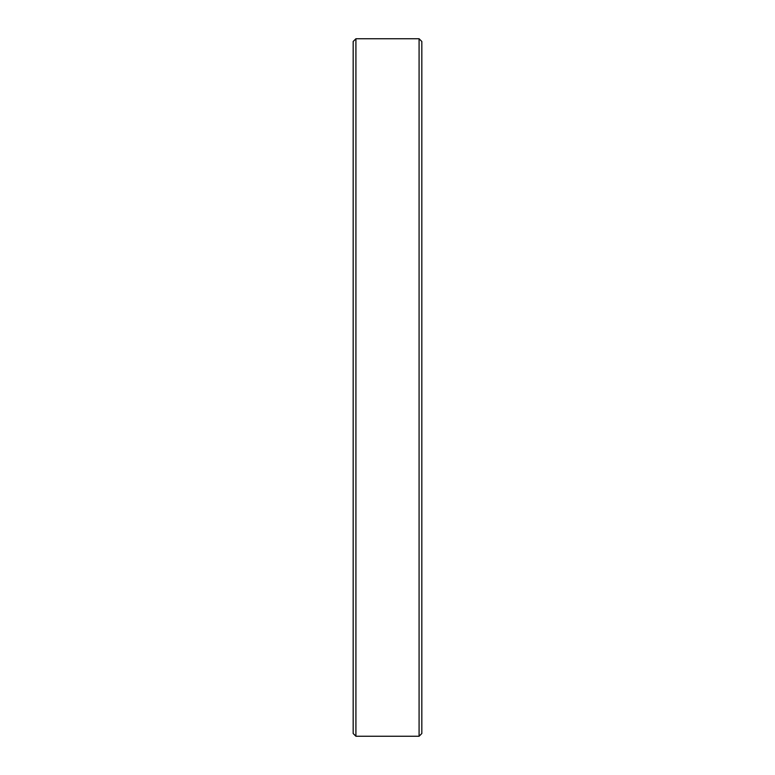 <?xml version="1.0" encoding="UTF-8"?>
<svg xmlns="http://www.w3.org/2000/svg" width="775" height="775" viewBox="0 0 775 775"><rect width="100%" height="100%" fill="white"/><g stroke="black" fill="none" stroke-linecap="round" stroke-linejoin="round"><path stroke-width="1.16" d="M419.081 38.75L421.823 41.492L421.823 733.508L419.081 736.25L419.081 38.75L355.919 38.75L355.919 736.25L353.177 733.508L353.177 41.492L355.919 38.75M419.081 736.25L355.919 736.25"/></g></svg>
